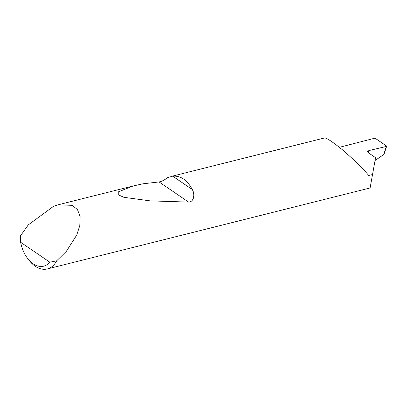 <?xml version="1.0" encoding="UTF-8"?>
<svg xmlns="http://www.w3.org/2000/svg" width="407" height="407" viewBox="0 0 407 407"><rect width="100%" height="100%" fill="white"/><g stroke="black" fill="none" stroke-linecap="round" stroke-linejoin="round"><path stroke-width="0.61" d="M370.161 187.673L375.564 157.667L368.472 152.828L367.638 151.48L368.895 150.575L368.391 152.773M49.863 262.205L20.65 242.282L20.35 236.045L28.236 224.934L53.709 206.191L58.064 204.813L72.237 205.337L77.493 209.625L80.159 216.646L79.813 225.519L76.796 234.961L66.351 251.333L56.67 260.816A29.792 18.951 75.9 0 1 47.298 268.951A29.792 18.951 75.9 0 1 28.999 260.215L27.651 258.465A26.221 16.677 -104.1 0 0 49.863 262.205L56.67 260.816M372.741 174.466L368.727 175.473C362.866 168.442 354.141 159.915 342.557 149.893C331.649 141.071 325.493 137.128 324.094 138.075M167.47 177.65L172.685 176.165C180.769 175.6 187.301 180.057 192.287 189.535C195.136 194.21 193.925 202.106 188.614 202.096L150.132 200.865L123.85 197.309L118.234 194.77L118.244 191.911L133.145 185.979L142.893 183.816L159.056 181.939C161.645 181.537 164.448 180.108 167.47 177.65M339.423 147.319L374.471 138.273L375.458 138.451L386.487 145.976L386.401 146.428L368.895 150.575M375.091 160.465L383.72 154.589L386.487 145.976M20.65 242.282A26.221 16.677 -104.1 0 0 27.651 258.465M383.913 153.826L383.72 154.589M172.685 176.165L192.287 189.535M159.056 181.939L188.614 202.096M58.064 204.813L133.145 185.979M170.864 176.516L324.181 138.049M47.298 268.951L370.146 187.953M386.65 146.255L384.04 154.212"/></g></svg>
